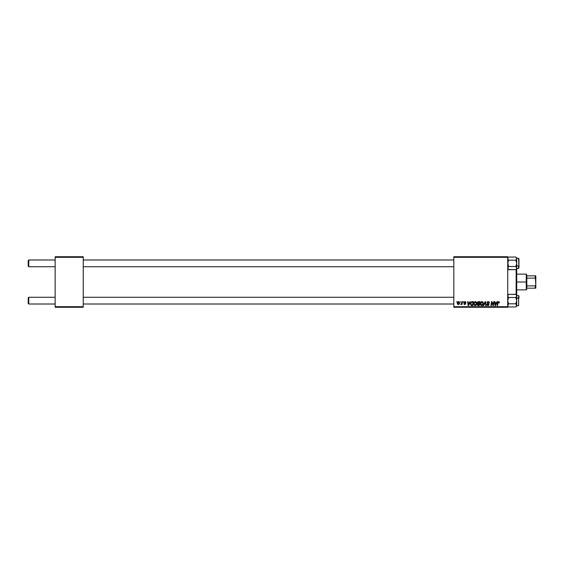 <?xml version="1.0" encoding="UTF-8"?>
<svg xmlns="http://www.w3.org/2000/svg" width="564" height="564" viewBox="0 0 564 564"><rect width="100%" height="100%" fill="white"/><g stroke="black" fill="none" stroke-linecap="round" stroke-linejoin="round"><path stroke-width="0.85" d="M453.823 256.733L507.727 256.733L507.727 257.297L453.823 257.297L453.823 306.703L507.727 306.703L507.727 256.733L453.823 256.733L453.823 257.297L453.823 256.733M473.675 303.883L474.641 301.825L475.692 301.634L476.453 302.219L476.622 304.222L475.685 305.476L474.437 305.484L473.689 304.193L475.036 305.632L476.199 305.039L476.742 303.298L475.389 301.599L473.675 303.883M470.024 301.655L469.537 302.727L470.461 301.655L468.635 305.582L468.141 305.582L467.598 301.655L468.014 301.655L468.141 302.727L469.537 302.727L468.141 302.727L468.014 301.655L467.598 301.655L468.141 305.582L468.635 305.582L470.461 301.655L470.024 301.655L470.461 301.655L468.635 305.582L468.141 305.582L467.598 301.655L468.014 301.655M498.597 301.599L499.401 302.466L498.597 301.599L499.302 301.98L499.366 302.826L498.752 302.092L498.195 302.262L497.568 305.582L497.152 305.582L497.906 301.944L498.597 301.599L497.638 302.699L497.152 305.582L497.568 305.582L498.04 302.797L498.576 302.064L498.957 302.875L499.401 302.466L498.957 302.875L498.576 302.064L498.04 302.797L497.568 305.582L497.152 305.582L497.659 302.6M487 302.755L487.768 301.669L489.171 301.959L489.453 302.931L488.417 302.078L487.409 302.649L488.974 304.215L488.558 305.491L486.979 305.145L486.795 304.412L487.811 305.166L488.635 304.616L487 302.755L488.635 304.616L487.959 305.173L486.795 304.412L487.945 305.632L489.044 304.588L487.409 302.72L488.205 302.064L489.453 302.931L488.234 301.599L487 302.755M483.764 305.582L483.327 305.582L485.047 301.655L485.569 301.655L486.168 305.582L485.752 305.582L485.237 302.212L483.764 305.582L483.327 305.582L483.764 305.582L485.237 302.212L485.752 305.582L486.168 305.582L485.569 301.655L485.047 301.655L485.569 301.655L486.168 305.582L485.752 305.582M480.211 303.883L481.177 301.825L482.227 301.634L482.988 302.219L483.158 304.222L482.22 305.476L480.972 305.484L480.225 304.193L481.571 305.632L482.735 305.039L483.27 303.298L481.924 301.599L480.211 303.883M456.586 302.212L457.087 301.655L456.586 302.212M477.306 303.002L477.983 301.747L480.006 301.655L479.344 305.582L477.377 305.166L477.793 303.672L477.299 302.875L477.793 303.672L477.25 304.63L477.793 305.519L479.344 305.582L480.006 301.655L478.434 301.655L480.006 301.655L479.344 305.582L477.793 305.519L477.25 304.63L477.793 303.672L477.299 302.875L477.793 303.672L477.25 304.63M496.919 301.655L496.44 302.727L497.363 301.655L495.537 305.582L495.037 305.582L494.501 301.655L494.91 301.655L495.044 302.727L496.44 302.727L495.044 302.727L494.91 301.655L494.501 301.655L495.037 305.582L495.537 305.582L497.363 301.655L496.919 301.655L497.363 301.655L495.537 305.582L495.037 305.582L494.501 301.655L494.91 301.655M491.723 303.277L491.322 305.582L490.906 305.582L491.575 301.655L492.005 301.655L493.133 304.983L493.683 301.655L494.092 301.655L493.422 305.582L492.992 305.582L491.871 302.248L491.322 305.582L490.906 305.582L491.575 301.655L492.005 301.655L493.133 304.983L493.26 304.052L493.133 304.983L492.005 301.655L491.575 301.655L490.906 305.582L491.322 305.582L491.871 302.248L492.992 305.582L493.422 305.582L494.092 301.655L493.683 301.655L494.092 301.655L493.422 305.582L492.992 305.582M463.827 303.693L464.771 304.207L465.201 303.813L464.031 302.431L464.997 301.599L465.554 301.74L465.97 302.621L465.131 301.973L464.44 302.346L465.561 303.467L465.229 304.44L463.975 304.207L463.827 303.693L464.666 304.2L465.201 303.855L464.045 302.255L464.997 301.599L464.031 302.431L465.201 303.813L464.771 304.207L463.827 303.693L464.757 304.56L465.61 303.749L464.44 302.396L464.976 301.959L465.554 302.544M470.461 303.975L471.68 301.747L473.471 301.655L472.808 305.582L470.912 305.3L470.475 303.636L471.68 301.747L470.461 303.975L471.328 305.533L472.808 305.582L473.471 301.655L472.308 301.655L473.471 301.655L472.808 305.582L470.912 305.3M457.341 303.369L458.32 301.648L459.025 301.691L459.582 302.635L458.602 304.525L457.707 304.341L457.341 303.369L458.292 304.56L459.589 302.741L458.617 301.599L457.348 303.474M460.358 302.212L460.866 301.655L460.358 302.212M461.74 303.192L462.029 301.655L462.445 301.655L461.965 304.511L461.549 304.511L461.655 303.918L460.71 304.461L461.824 302.797L460.71 304.461L461.655 303.918L461.549 304.511L461.965 304.511L462.445 301.655L462.029 301.655L462.445 301.655L461.965 304.511L461.549 304.511M463.114 302.212L463.622 301.655L463.114 302.212M453.823 307.267L507.727 307.267L507.727 257.297L453.823 257.297L453.823 307.267L453.823 306.703L507.727 306.703L507.727 307.267L453.823 307.267M55.152 256.733L83.225 256.733L83.225 257.297L55.152 257.297L55.152 306.703L83.225 306.703L83.225 256.733L55.152 256.733L55.152 257.297L55.152 256.733M55.152 307.267L83.225 307.267L83.225 257.297L55.152 257.297L55.152 307.267L55.152 306.703L83.225 306.703L83.225 307.267L55.152 307.267M478.335 305.582L477.793 305.519M478.314 301.655L477.299 302.875M477.398 302.382L477.701 301.937M477.786 301.867L478.201 301.677M478.025 302.255L479.513 302.114L479.294 303.439L478.427 303.439L477.764 302.586M478.751 302.114L477.708 302.889L478.427 303.439L479.294 303.439L479.513 302.114L478.35 302.135L477.708 302.889L478.646 302.114M477.891 305.068L477.659 304.609L479.005 305.124L477.659 304.609L478.307 305.124L477.659 304.609L477.955 304.01L477.842 305.039M479.217 303.897L479.005 305.124L479.217 303.897L477.884 304.059L479.217 303.897M478.434 302.121L477.743 303.122M477.708 302.889L478.427 303.439L477.715 302.769M483.094 302.417L483.256 302.995M483.158 304.215L482.925 304.772M482.869 304.856L481.494 305.632M480.239 303.481L480.309 303.101M482.044 305.053L482.869 303.284L481.825 305.145M482.417 304.736L481.585 305.173L480.62 303.925L481.367 305.145L482.53 304.581M480.993 302.607L480.62 303.925L481.896 302.064L481.219 302.346M482.227 302.128L482.869 303.284L482.234 302.128M480.627 303.77L480.648 304.278M481.318 302.262L480.789 303.016M485.378 303.242L485.237 302.212L484.927 302.96M485.237 302.212L484.906 303.016M485.047 301.655L483.327 305.582L485.047 301.655M489.439 302.671L489.044 302.981M488.96 302.452L488.064 302.071M488.205 302.064L487.515 303.065L489.044 304.588L487.945 305.632M487.416 302.621L489.044 304.588M487.409 302.649L488.339 303.58M486.795 304.497L487.204 304.37M487.204 304.461L487.959 305.173L487.218 304.602M487.811 305.166L488.635 304.616L487.775 303.855M487.959 305.173L488.48 304.264M487.049 302.41L487.423 301.86M498.971 302.79L498.576 302.064L498.04 302.797M498.992 302.445L498.576 302.064M497.681 302.501L497.906 301.944M495.241 304.172L495.347 305.152L496.214 303.185L495.347 305.152L495.1 303.185L496.214 303.185L495.1 303.185L495.305 304.659M492.153 303.249L492.358 303.834M493.683 301.655L493.26 304.052L493.683 301.655M465.053 301.966L465.561 302.671L464.976 301.959L465.561 302.671L464.976 301.959L464.44 302.396L465.61 303.749L464.757 304.56L465.61 303.749L464.912 302.917L465.603 303.608M464.44 302.396L464.976 301.959L464.44 302.396L464.912 302.917L464.609 302.727M464.235 303.643L464.771 304.207L464.235 303.643L464.771 304.207L464.235 303.643L464.771 304.207L464.235 303.643L464.771 304.207L465.201 303.813L464.031 302.431L464.997 301.599L465.97 302.572M464.666 304.2L465.201 303.813M465.18 303.636L464.235 302.946M468.444 305.152L468.198 303.185L468.444 305.152L469.311 303.185L468.444 305.152L468.339 304.172L468.444 305.152L468.769 304.349M468.198 303.185L469.311 303.185L468.198 303.185M471.828 305.582L471.328 305.533M471.68 301.747L472.308 301.655M471.878 305.124L472.47 305.124L471.363 305.061L471.878 305.124L470.869 303.996L471.137 302.833L470.919 304.461M472.153 302.128L471.504 302.36M472.308 302.114L472.984 302.114L472.47 305.124L472.984 302.114L472.258 302.121M470.884 303.7L471.49 305.096M470.877 304.151L470.869 303.996C470.848 302.84 471.377 302.212 472.456 302.114M476.488 302.283L476.721 302.995M474.959 305.632L476.086 305.166M473.908 302.734L474.098 302.382M475.515 305.053L476.333 303.284L475.29 305.145M475.882 304.736L475.05 305.173L474.084 303.925L474.832 305.145L475.995 304.581M474.458 302.607L474.084 303.925L475.212 302.071M475.692 302.128L476.333 303.284L475.699 302.128M474.155 303.312L474.112 304.278M475.057 302.114L474.684 302.346M474.782 302.262L474.254 303.016M458.736 301.606L459.117 301.74M459.434 303.651L459.159 304.137M457.362 303.03L457.876 301.916M458.172 304.186L457.756 303.256L458.37 304.2M457.954 302.501L457.749 303.369L458.313 304.207L459.181 302.783L458.751 301.98L458.017 302.374M458.941 303.77L459.181 302.783L458.504 301.973M458.426 304.193L458.807 303.968M458.751 301.98L457.749 303.369L458.313 304.207M457.996 304.088L457.749 303.369M460.71 304.461L461.169 304.088M462.029 301.655L461.824 302.797M482.812 303.862L482.869 303.284M468.339 304.172L468.402 304.659M476.277 303.862L476.319 303.065M459.166 303.009L459.174 302.642M28.764 297.27L28.2 297.834L28.2 303.446L28.764 304.01L28.764 297.27L28.764 304.01L55.152 304.01L28.764 304.01L28.2 303.446L28.2 297.834L28.764 297.27L55.152 297.27L28.764 297.27M83.225 304.01L453.823 304.01L83.225 304.01M453.823 297.27L83.225 297.27L453.823 297.27M28.764 259.99L28.2 260.554L28.2 266.166L28.764 266.73L28.764 259.99L28.764 266.73L55.152 266.73L28.764 266.73L28.2 266.166L28.2 260.554L28.764 259.99L55.152 259.99L28.764 259.99M453.823 259.99L83.225 259.99L453.823 259.99M83.225 266.73L453.823 266.73L83.225 266.73M507.783 304.969L508.573 303.799L507.96 304.56L508.573 303.799L507.727 300.64L508.573 297.489L515.863 297.489L516.709 300.64L516.709 297.912L515.863 297.489L516.709 300.64L515.863 303.799L508.573 303.799L507.783 305.787M516.709 305.695L516.476 304.567L516.645 305.787L515.863 306.95L516.469 306.189L515.863 306.95L508.573 306.95L515.863 306.95L516.709 305.695L518.619 305.695L518.619 295.585L518.619 305.667M518.619 295.614L518.619 298.116L516.709 298.116L518.958 298.286L518.958 295.952M516.011 294.486L508.573 294.33L507.727 295.91L508.573 294.33L515.863 294.33L516.709 295.91L515.863 297.489L508.573 297.489L507.727 295.91L508.573 297.489L507.783 299.822L507.96 302.276L508.573 303.799L515.863 303.799L516.709 305.378L516.709 263.36L515.863 266.511L516.709 268.09L516.709 257.889L515.863 257.05L508.573 257.05L507.96 257.811L508.573 257.05L515.863 257.05L516.709 258.622L516.709 257.889M516.476 296.72L515.863 297.489L516.709 295.91L515.863 294.33L516.709 295.91L516.709 297.912L515.863 297.489L516.645 296.326M508.411 306.788L507.96 306.189M516.709 299.985L516.709 300.972M516.709 305.018L516.709 305.427M516.645 304.969L516.709 300.64L515.863 303.799L516.709 306.111M516.645 305.787L516.476 306.189L516.645 305.787M507.727 295.91L507.783 295.501L507.727 295.91M507.783 295.501L508.573 294.33L507.727 295.176M508.418 269.514L515.863 269.67L508.573 269.67L507.727 268.09L508.573 266.511L507.96 267.28L508.573 266.511L507.727 266.088L508.573 266.511L507.783 262.542L508.573 260.201L515.863 260.201L516.709 258.622L515.863 260.201L516.469 259.44L515.863 260.201L516.709 263.36L515.863 266.511L508.573 266.511L507.727 263.36L508.573 260.201L507.727 258.622L507.96 259.433L507.783 258.213L508.573 257.05L507.783 258.213L507.96 259.433L507.783 258.213M518.619 258.333L518.958 268.062L518.958 258.643M516.709 265.884L518.619 265.884L516.709 265.884M515.863 269.67L516.709 268.09L515.863 269.67M507.96 267.28L508.573 266.511L507.96 267.28L508.573 266.511L507.96 267.28L508.573 266.511L515.863 266.511L516.709 268.09L516.476 267.28M516.025 257.212L516.709 258.622L516.709 263.36L515.863 260.201L508.573 260.201L507.783 259.031M516.709 258.573L516.709 258.982M516.709 263.028L516.709 264.015M516.709 268.415L518.619 268.415L518.619 265.884L518.619 268.386M518.958 265.947L518.958 265.327M516.645 268.499L516.709 268.09M507.727 268.824L508.573 269.67L507.783 267.681M507.783 296.319L507.96 296.72M507.96 304.567L507.783 304.962M508.573 260.201L507.96 259.44L508.573 260.201M515.863 257.05L516.469 257.811M516.645 258.213L516.645 259.038M516.645 259.031L516.476 259.433M507.783 259.038L507.96 259.44L507.783 259.038M516.145 269.388L516.145 294.612L516.145 269.388M516.709 269.028L516.709 294.972M526.818 275.824L526.818 278.108L526.818 275.824L535.236 275.824L526.818 275.824M526.818 282L526.818 278.108L526.818 285.892L526.818 282L526.254 282L526.818 282M516.709 274.139L526.254 274.139L526.254 282L526.254 274.139L526.818 274.703M516.709 282L526.254 282L516.709 282M526.818 288.176L526.818 285.892L526.818 288.176L535.8 288.176L535.8 284.693L535.236 285.892L526.818 285.892L535.236 285.892L535.236 288.176L535.236 285.892L535.8 284.693L535.8 288.176L526.818 288.176M516.709 289.861L526.254 289.861L526.254 282L526.254 289.861L526.818 289.297M535.8 275.824L535.236 275.824L535.8 284.693L535.8 275.824L535.8 279.307L535.236 278.108L535.236 275.824L535.8 275.824M526.818 278.108L535.236 278.108L526.818 278.108M516.709 295.585L518.619 295.585M507.727 306.111L508.573 306.95M516.709 258.305L518.619 258.305M508.573 257.05L507.727 257.889"/></g></svg>
